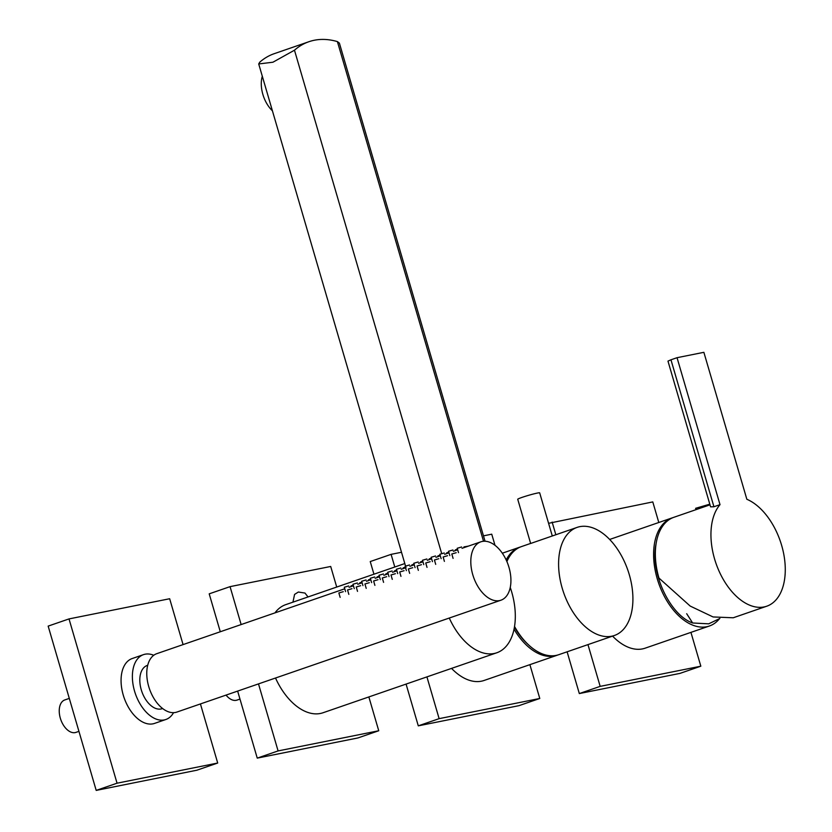<?xml version="1.0" encoding="UTF-8"?>
<svg xmlns="http://www.w3.org/2000/svg" width="832" height="832" viewBox="0 0 832 832"><rect width="100%" height="100%" fill="white"/><g stroke="black" fill="none" stroke-linecap="round" stroke-linejoin="round"><path stroke-width="1.25" d="M69.295 698.391L64.782 699.951A17.15 10.202 71 0 0 60.32 718.182A17.15 10.202 71 0 0 75.982 732.378L78.936 731.359M226.044 695.094A17.15 10.202 71 0 0 237.016 700.097L239.98 699.078M262.298 76.242A25.126 14.955 71 0 0 272.407 110.802M449.27 618.041A57.179 34.018 71 0 0 496.808 652.766A57.179 34.018 71 0 0 510.255 587.465M483.527 541.268L337.407 41.6A116.366 69.233 71 0 0 308.911 41.714A116.366 69.233 71 0 0 294.476 50.201L272.927 62.223L258.71 63.95L259.73 62.202A116.366 69.233 71 0 1 274.165 53.706L308.911 41.714M275.517 678.018A57.179 34.018 71 0 0 323.055 712.743L496.808 652.766M404.799 563.555L285.74 604.646A57.179 34.018 71 0 0 274.945 612.893M337.407 41.6L339.394 43.129L485.046 541.237M430.134 561.704L425.745 562.983L427.024 567.372M343.252 591.687L338.863 592.977L340.142 597.355M404.071 570.7L399.682 571.979L400.962 576.368M421.45 564.699L417.05 565.989L418.34 570.367M378.009 579.696L373.62 580.975L374.899 585.364M395.387 573.695L390.988 574.985L392.278 579.363M351.946 588.692L347.558 589.982L348.837 594.36M369.314 582.691L364.926 583.981L366.215 588.359M386.693 576.701L382.304 577.98L383.583 582.358M456.196 552.708L451.807 553.987L453.086 558.376M438.818 558.709L434.429 559.988L435.708 564.366M447.512 555.703L443.123 556.993L444.402 561.371M360.63 585.697L356.242 586.976L357.521 591.354M412.755 567.705L408.366 568.984L409.646 573.362M409.5 564.97L405.111 566.259L406.39 570.638M379.298 576.108L377.073 576.909L377.26 577.574M392.122 570.97L387.733 572.26L389.012 576.638M448.791 552.115L446.566 552.916L446.763 553.582M426.878 558.979L422.479 560.258L423.769 564.637M366.059 579.966L361.67 581.256L362.95 585.634M422.729 561.111L420.503 561.912L420.701 562.578M468.468 546.094L463.944 546.915L464.142 547.581M370.604 579.103L368.378 579.904L368.576 580.57M383.438 573.966L379.049 575.255L380.328 579.634M452.941 549.983L448.552 551.262L449.831 555.641M414.045 564.106L411.819 564.918L412.017 565.573M348.681 585.967L344.292 587.246L345.582 591.635M374.743 576.971L370.354 578.25L371.644 582.639M361.92 582.098L359.694 582.91L359.892 583.565M405.361 567.112L403.135 567.913L403.322 568.578M461.625 546.978L457.236 548.267L458.515 552.646M396.666 570.107L394.441 570.908L394.638 571.574M444.246 552.978L439.858 554.258L441.137 558.646M418.184 561.974L413.795 563.264L415.074 567.642M440.107 555.11L437.882 555.922L438.079 556.577M357.375 582.972L352.986 584.251L354.266 588.63M387.982 573.102L385.757 573.914L385.954 574.569M435.562 555.974L431.174 557.263L432.453 561.642M400.816 567.975L396.417 569.254L397.706 573.633M457.486 549.11L455.26 549.921L455.447 550.586M353.236 585.104L351.01 585.905L351.198 586.57M431.423 558.106L429.198 558.917L429.385 559.582M344.75 588.796L156.759 653.682A30.878 18.366 71 0 0 148.72 686.504A30.878 18.366 71 0 0 176.914 712.057L500.937 600.205A30.878 18.366 -109 0 1 472.753 574.652A30.878 18.366 -109 0 1 480.792 541.84A30.878 18.366 -109 0 1 508.227 565.022A30.878 18.366 -109 0 1 500.937 600.205M147.711 665.278L147.212 665.454A22.87 13.603 71 0 0 141.253 689.759A22.87 13.603 71 0 0 162.136 708.687L162.635 708.51M153.764 655.273A34.31 20.415 71 0 0 143.478 654.638A34.31 20.415 71 0 0 134.545 691.101A34.31 20.415 71 0 0 165.87 719.493A34.31 20.415 71 0 0 173.566 712.66M143.478 654.638L132.163 658.549A34.31 20.415 71 0 0 123.23 695.011A34.31 20.415 71 0 0 154.554 723.403L165.87 719.493M514.55 626.496A57.179 34.018 71 0 0 558.813 654.67L614.411 635.482A57.179 34.018 -109 0 1 562.203 588.162A57.179 34.018 -109 0 1 577.096 527.394A57.179 34.018 -109 0 1 627.91 570.336A57.179 34.018 -109 0 1 614.411 635.482M530.639 543.421L521.498 546.582A57.179 34.018 71 0 0 506.896 561.569M577.096 527.394L530.65 543.473L517.733 499.262A11.44 0.738 163.7 0 1 528.497 495.352A11.44 0.738 163.7 0 1 539.677 492.846L552.282 535.954M528.247 644.571A54.891 32.656 -109 0 1 514.446 627.141M451.537 668.387A57.179 34.018 71 0 0 484.099 680.462L557.066 655.273A57.179 34.018 -109 0 1 514.051 629.252M506.178 559.978A57.179 34.018 -109 0 1 519.761 547.186A57.179 34.018 -109 0 1 520.634 546.905M557.929 654.95A57.179 34.018 -109 0 1 557.066 655.273M656.022 544.086C649.979 572.354 669.812 615.098 692.65 622.991L708.677 623.834L719.867 618.488M677.04 357.698L720.013 504.66A57.179 34.018 71 0 0 714.553 558.875A57.179 34.018 71 0 0 766.761 606.206A57.179 34.018 71 0 0 783.838 554.549A57.179 34.018 71 0 0 746.845 499.273L703.872 352.321L677.04 357.698L670.956 359.798L713.929 506.75L710.58 506.823L667.971 361.109L670.956 359.798M709.998 504.826L673.847 517.306A57.179 34.018 71 0 0 658.954 578.074L690.196 606.07L713.066 616.949L733.221 617.781L766.761 606.206M720.013 504.66L713.929 506.75M696.041 509.642L695.614 508.31L708.791 504.462L708.999 505.17M612.581 636.116A57.179 34.018 71 0 0 645.133 648.18L709.426 625.997A57.179 34.018 -109 0 1 657.218 578.677A57.179 34.018 -109 0 1 672.11 517.899A57.179 34.018 -109 0 1 672.984 517.618M719.462 618.738A57.179 34.018 -109 0 1 709.426 625.997M200.429 703.934L217.703 763.027L196.851 770.224L96.2 790.4L48.162 626.111L69.014 618.914L169.666 598.738L183.071 644.602M96.2 790.4L117.052 783.203L69.014 618.914M217.703 763.027L117.052 783.203M529.89 664.654L539.781 698.474L518.929 705.671L418.288 725.847L406.068 684.081M373.942 574.205L370.24 561.558L391.092 554.362L401.502 552.271M539.781 698.474L439.13 718.65L418.288 725.847M483.475 535.85L491.743 534.186L494.998 545.324M439.13 718.65L426.92 676.884M394.794 567.008L391.092 554.362M368.857 696.935L378.747 730.756L357.895 737.953L257.244 758.118L237.64 691.09M220.293 631.758L209.206 593.84L230.058 586.643L330.699 566.467L336.721 587.049M378.747 730.756L278.096 750.922L257.244 758.118M278.096 750.922L258.492 683.894M241.145 624.562L230.058 586.643M690.934 632.372L700.825 666.193L679.973 673.39L579.322 693.566L567.112 651.81M700.825 666.193L600.174 686.369L579.322 693.566M548.59 523.307L652.787 501.914L658.798 522.496M600.174 686.369L587.964 644.613M555.828 534.726L552.136 522.08M294.476 50.201L441.678 553.582M686.691 613.714L692.65 622.991M258.71 63.95L406.006 567.653M308.048 596.95L304.97 593.06L298.366 592.03L294.57 594.412L292.937 602.212M349.076 587.298L353.434 585.801M357.76 584.303L362.118 582.795M366.454 581.308L370.812 579.8M375.138 578.302L379.496 576.805M383.822 575.307L388.19 573.799M392.517 572.312L396.874 570.804M401.201 569.306L405.558 567.809M409.885 566.311L414.253 564.803M418.579 563.306L422.937 561.808M427.263 560.31L431.621 558.802M435.947 557.315L440.315 555.807M444.642 554.31L448.999 552.812M453.326 551.314L457.683 549.806M462.02 548.319L480.792 541.84M502.31 553.207L519.761 547.186M609.658 539.458L672.11 517.899"/></g></svg>
